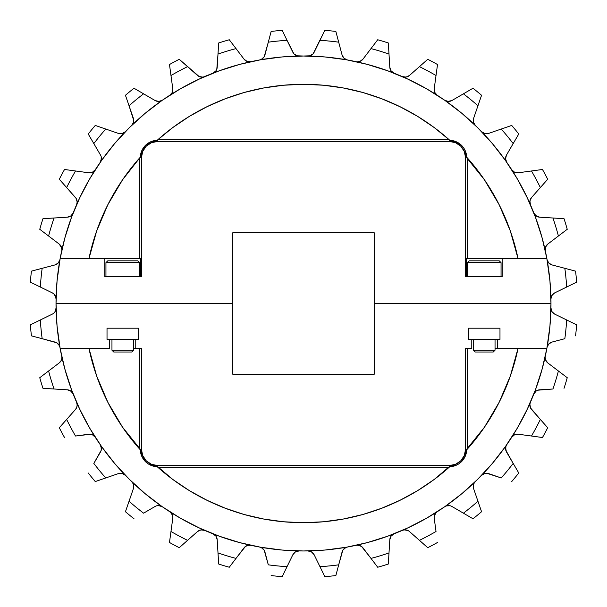 <?xml version="1.0" encoding="UTF-8"?>
<svg xmlns="http://www.w3.org/2000/svg" width="607" height="607" viewBox="0 0 607 607"><rect width="100%" height="100%" fill="white"/><g stroke="black" fill="none" stroke-linecap="round" stroke-linejoin="round"><path stroke-width="0.91" d="M139.534 262.626L137.736 260.828L107.743 260.828L105.944 262.626L139.534 262.626L105.944 262.626L105.944 276.549L105.944 262.626L107.743 260.828L137.736 260.828L139.534 262.626L139.534 276.549L139.534 262.626M111.961 339.434L111.961 350.209L133.517 350.209L133.517 339.434L133.517 350.209L111.961 350.209L113.752 352.007L131.719 352.007L133.517 350.209L131.719 352.007L113.752 352.007L111.961 350.209L111.961 339.434M58.257 262.983A6.738 6.738 0 0 0 59.941 259.614L58.257 262.983L55.025 264.925L31.435 271.139A273.985 273.985 0 0 0 30.35 282.164L40.32 287.028A263.696 263.696 0 0 1 42.164 268.309L31.435 271.139A273.985 273.985 0 0 0 30.35 282.164L52.278 292.862L53.833 293.909L55.745 296.884A6.738 6.738 0 0 0 55.214 295.647L56.056 298.917A6.738 6.738 0 0 1 56.056 299.008A247.481 247.481 0 0 0 56.019 303.5L232.769 303.5L56.019 303.5L57.05 326.05L60.131 348.418L64.934 369.337L71.535 389.762L79.889 409.543L89.919 428.519L101.559 446.555L114.715 463.52L129.291 479.28L145.179 493.711L162.259 506.716L180.4 518.196L199.468 528.052L219.317 536.224L239.803 542.643L260.767 547.264L282.05 550.048L303.5 550.981L324.95 550.048L346.233 547.264L367.197 542.643L387.683 536.224L407.532 528.052L426.6 518.196L444.741 506.716L461.821 493.711L477.709 479.28L492.285 463.52L505.441 446.555L517.081 428.519L527.111 409.543L535.465 389.762L542.066 369.337L546.869 348.418L549.95 326.05L550.981 303.5L374.231 303.5L550.981 303.5L549.95 280.95L546.869 258.582L542.066 237.663L535.465 217.238L527.111 197.457L517.081 178.481L505.441 160.445L492.285 143.48L477.709 127.72L461.821 113.289L444.741 100.284L426.6 88.804L407.532 78.948L387.683 70.776L367.197 64.357L346.233 59.736L324.95 56.952L303.5 56.019L282.05 56.952L260.767 59.736L239.803 64.357L219.317 70.776L199.468 78.948L180.4 88.804L162.259 100.284L145.179 113.289L129.291 127.72L114.715 143.48L101.559 160.445L89.919 178.481L79.889 197.457L71.535 217.238L64.934 237.663L60.131 258.582A247.481 247.481 0 0 1 550.981 303.5A247.481 247.481 0 0 1 60.131 348.418L109.715 348.418L109.715 339.434L135.763 339.434L107.022 339.434L107.022 328.205L138.457 328.205L138.457 339.434L135.763 339.434L135.763 348.418L133.517 348.418L135.513 348.418M471.487 348.418L465.577 348.418L465.577 449.241L465.577 348.418L471.237 348.418L471.237 339.434L497.285 339.434L468.543 339.434L468.543 328.205L499.978 328.205L499.978 339.434L497.285 339.434L497.285 348.418L495.039 348.418L497.034 348.418M501.056 262.626L499.258 260.828L469.264 260.828L467.466 262.626L501.056 262.626L467.466 262.626L467.466 276.549L467.466 262.626L469.264 260.828L499.258 260.828L501.056 262.626L501.056 276.549L501.056 262.626M473.483 339.434L473.483 350.209L495.039 350.209L495.039 339.434L495.039 350.209L473.483 350.209L475.281 352.007L493.248 352.007L495.039 350.209L493.248 352.007L475.281 352.007L473.483 350.209L473.483 339.434M55.745 296.884L56.056 298.917A6.738 6.738 0 0 1 56.056 299.008M54.842 295.055L53.955 294.023L54.842 295.055M61.755 248.369A6.738 6.738 0 0 0 61.527 247.39L61.838 249.416A6.738 6.738 0 0 1 61.694 250.812A6.738 6.738 0 0 0 61.838 249.416L60.594 245.516L61.755 248.384M77.127 201.296L77.013 200.598L77.127 201.296M248.946 61.823L250.85 61.686L247.087 61.421L244.052 59.175L229.287 39.758A273.985 273.985 0 0 0 218.679 42.976L218.004 54.046A263.696 263.696 0 0 1 236.002 48.59L229.287 39.758A273.985 273.985 0 0 0 218.679 42.976L217.192 67.324A6.738 6.738 0 0 1 212.966 73.174L203.353 77.028L204.68 76.603L202.844 77.112L199.119 76.52L179.262 59.304A273.985 273.985 0 0 0 169.482 64.532L170.977 75.518A263.696 263.696 0 0 1 187.563 66.656L179.262 59.304A273.985 273.985 0 0 0 169.482 64.532L172.775 88.705A6.738 6.738 0 0 1 172.836 89.608L172.009 92.841L169.74 95.276A247.481 247.481 0 0 0 162.319 100.238L158.738 101.437L155.081 100.527L134.01 88.235A273.985 273.985 0 0 0 125.437 95.269L129.048 105.755A263.696 263.696 0 0 1 143.586 93.827L134.01 88.235A273.985 273.985 0 0 0 125.437 95.269L133.381 118.335A6.738 6.738 0 0 1 133.752 120.527L133.214 123.16L131.689 125.376A247.481 247.481 0 0 0 125.376 131.689L122.098 133.563L118.335 133.381L95.269 125.437A273.985 273.985 0 0 0 88.235 134.01L93.827 143.586A263.696 263.696 0 0 1 105.755 129.048L95.269 125.437A273.985 273.985 0 0 0 88.235 134.01L100.527 155.081A6.738 6.738 0 0 1 101.445 158.473L101.21 156.72L101.134 160.491L100.238 162.319L101.445 158.473A6.738 6.738 0 0 1 100.246 162.304A6.738 6.738 0 0 0 100.762 161.432L100.238 162.319A247.481 247.481 0 0 0 95.276 169.74L92.431 172.213L88.705 172.775L64.532 169.482A273.985 273.985 0 0 0 59.304 179.262L66.656 187.563A263.696 263.696 0 0 1 75.518 170.977L64.532 169.482A273.985 273.985 0 0 0 59.304 179.262L75.473 197.533A6.738 6.738 0 0 1 77.165 201.994L76.603 204.68L77.165 201.994A6.738 6.738 0 0 1 76.619 204.65M53.955 294.023L52.278 292.862A6.738 6.738 0 0 1 56.056 298.917M73.166 212.974L70.875 215.917L67.324 217.192L42.976 218.679A273.985 273.985 0 0 0 39.758 229.287L48.59 236.002A263.696 263.696 0 0 1 54.046 218.004L42.976 218.679A273.985 273.985 0 0 0 39.758 229.287L59.175 244.052A6.738 6.738 0 0 1 61.838 249.416L61.603 247.656M282.164 30.35A273.985 273.985 0 0 0 271.139 31.435L268.309 42.164A263.696 263.696 0 0 1 287.028 40.32L282.164 30.35L287.028 40.32A263.696 263.696 0 0 0 268.309 42.164L264.182 56.785L261.412 59.342L259.606 59.941L261.579 59.258L259.606 59.941A6.738 6.738 0 0 0 264.925 55.025L271.139 31.435A273.985 273.985 0 0 1 282.164 30.35M344.017 58.257A6.738 6.738 0 0 0 347.386 59.941L344.017 58.257L342.075 55.025L335.861 31.435A273.985 273.985 0 0 0 324.836 30.35L319.972 40.32A263.696 263.696 0 0 1 338.691 42.164L335.861 31.435A273.985 273.985 0 0 0 324.836 30.35L313.075 53.856L309.858 55.821L303.629 56.019A247.481 247.481 0 0 0 303.371 56.019L297.142 55.821L293.925 53.856L287.028 40.32L292.862 52.278A6.738 6.738 0 0 0 294.023 53.955L295.078 54.858L294.023 53.955A6.738 6.738 0 0 1 292.862 52.278A6.738 6.738 0 0 0 294.023 53.955A6.738 6.738 0 0 1 292.862 52.278A6.738 6.738 0 0 0 295.397 55.07L294.046 53.977M545.177 248.946L545.314 250.85L545.579 247.087L547.825 244.052L567.242 229.287A273.985 273.985 0 0 0 564.024 218.679L552.954 218.004A263.696 263.696 0 0 1 558.41 236.002L567.242 229.287A273.985 273.985 0 0 0 564.024 218.679L539.676 217.192L536.125 215.917L533.811 212.936A247.481 247.481 0 0 0 530.397 204.68L529.919 200.94L531.527 197.533L547.696 179.262A273.985 273.985 0 0 0 542.468 169.482L531.482 170.977A263.696 263.696 0 0 1 540.344 187.563L547.696 179.262A273.985 273.985 0 0 0 542.468 169.482L518.295 172.775L514.569 172.213L511.724 169.74A247.481 247.481 0 0 0 506.762 162.319L505.563 158.738L506.473 155.081L518.765 134.01A273.985 273.985 0 0 0 511.731 125.437L501.245 129.048A263.696 263.696 0 0 1 513.173 143.586L518.765 134.01A273.985 273.985 0 0 0 511.731 125.437L488.665 133.381L484.902 133.563L481.624 131.689A247.481 247.481 0 0 0 475.311 125.376L473.437 122.098L473.619 118.335L481.563 95.269A273.985 273.985 0 0 0 472.99 88.235L463.414 93.827A263.696 263.696 0 0 1 477.952 105.755L481.563 95.269A273.985 273.985 0 0 0 472.99 88.235L451.919 100.527L448.262 101.437L444.681 100.238A247.481 247.481 0 0 0 437.26 95.276L434.787 92.431L434.225 88.705L437.518 64.532A273.985 273.985 0 0 0 427.738 59.304L419.437 66.656A263.696 263.696 0 0 1 436.023 75.518L437.518 64.532A273.985 273.985 0 0 0 427.738 59.304L409.467 75.473L406.06 77.081L402.32 76.603A247.481 247.481 0 0 0 394.064 73.189L391.083 70.875L389.808 67.324L388.321 42.976A273.985 273.985 0 0 0 377.713 39.758L370.998 48.59A263.696 263.696 0 0 1 388.996 54.046L388.321 42.976A273.985 273.985 0 0 0 377.713 39.758L362.948 59.175L359.913 61.421L357.394 61.838M564.836 268.309A263.696 263.696 0 0 1 566.68 287.028L576.65 282.164A273.985 273.985 0 0 0 575.565 271.139L551.975 264.925L548.743 262.983L547.059 259.606A6.738 6.738 0 0 0 551.975 264.925L575.565 271.139A273.985 273.985 0 0 1 576.65 282.164L566.68 287.028A263.696 263.696 0 0 0 564.836 268.309M139.792 157.759A219.188 219.188 0 0 0 88.963 258.582A219.188 219.188 0 0 1 140.293 157.198L139.792 157.759L139.792 258.582L139.792 157.759A219.188 219.188 0 0 1 140.293 157.198L141.621 151.075L145.407 145.407L151.075 141.621L157.198 140.293A219.188 219.188 0 0 1 449.802 140.293L449.241 139.792A219.188 219.188 0 0 0 434.422 127.705M104.776 258.582L60.131 258.582L57.05 280.95L56.019 303.5A247.481 247.481 0 0 1 60.131 258.582L104.776 258.582L104.776 276.549L141.423 276.549L141.423 157.759L141.423 276.549L104.776 276.549L104.776 258.582L140.695 258.582L140.695 276.549L140.695 258.582L106.111 258.582M139.769 157.782L133.859 164.709M122.402 180.029L107.773 204.84L96.619 231.1L88.963 258.582L96.68 230.926L107.94 204.506L122.561 179.786L140.293 157.198L140.293 157.759L141.423 157.759L140.293 157.759A17.466 17.466 0 0 1 157.759 140.293L157.759 141.423L157.759 140.293L157.198 140.293L172.691 127.622L189.285 116.423A219.188 219.188 0 0 0 172.805 127.546M434.195 127.546A219.188 219.188 0 0 0 417.737 116.438L434.308 127.622L449.802 140.293A219.188 219.188 0 0 0 417.176 116.096M417.699 116.415A219.188 219.188 0 0 0 381.94 98.827M381.712 98.744A219.188 219.188 0 0 0 363.009 92.545M362.637 92.446A219.188 219.188 0 0 0 343.456 87.985M343.198 87.939A219.188 219.188 0 0 0 323.592 85.238M323.394 85.223A219.188 219.188 0 0 0 303.644 84.312M303.356 84.312A219.188 219.188 0 0 0 283.606 85.223M283.408 85.238A219.188 219.188 0 0 0 263.802 87.939M263.544 87.985A219.188 219.188 0 0 0 244.363 92.446M243.991 92.545A219.188 219.188 0 0 0 225.288 98.744M225.06 98.827A219.188 219.188 0 0 0 189.301 116.415M172.578 127.705A219.188 219.188 0 0 0 157.759 139.792L157.198 140.293A219.188 219.188 0 0 1 189.824 116.096M449.241 139.792L157.759 139.792L449.241 139.792L443.262 134.655M434.02 127.417L427.988 123.1M417.495 116.294L399.747 106.582L381.469 98.653L362.554 92.416L343.137 87.932L323.402 85.223L303.5 84.312L283.598 85.223L263.863 87.932L244.446 92.416L225.531 98.653L207.253 106.582L189.505 116.294M179.012 123.1L172.98 127.417M163.738 134.655L157.812 139.739M473.506 165.15L467.208 157.759L467.208 258.582L467.208 157.759L466.707 157.198A219.188 219.188 0 0 1 518.037 258.582L510.381 231.1L499.227 204.84L484.598 180.029M501.89 258.582L466.305 258.582L466.305 276.549L466.305 258.582L502.224 258.582L502.224 276.549L465.577 276.549L502.224 276.549L502.224 258.582L546.869 258.582L502.224 258.582M554.722 292.862L566.68 287.028L554.722 292.862A6.738 6.738 0 0 0 553.045 294.023L552.142 295.078L553.045 294.023A6.738 6.738 0 0 1 554.722 292.862A6.738 6.738 0 0 0 553.045 294.023A6.738 6.738 0 0 1 554.722 292.862A6.738 6.738 0 0 0 551.93 295.397L554.722 292.862A6.738 6.738 0 0 0 550.944 299.008L551.467 296.299L553.045 294.023M481.647 131.711A6.738 6.738 0 0 0 488.665 133.381L501.245 129.048A263.696 263.696 0 0 1 513.173 143.586L506.473 155.081L505.555 158.374L505.722 156.978M133.441 122.531L131.689 125.376L133.441 122.531L133.654 119.412L129.048 105.755L133.752 120.527A6.738 6.738 0 0 1 131.704 125.361A6.738 6.738 0 0 0 132.561 124.352L132.918 123.767M189.763 116.134L207.253 106.582M225.531 98.653L244.446 92.416M283.598 85.223L303.5 84.312L323.402 85.223L343.137 87.932M362.554 92.416L381.469 98.653L399.747 106.582L417.237 116.134M107.773 204.84L122.25 180.256M399.785 106.597A219.188 219.188 0 0 0 362.94 92.53M362.705 92.461A219.188 219.188 0 0 0 207.215 106.597M499.227 204.84L510.381 231.1M172.691 127.622L189.285 116.423L206.828 106.786L225.174 98.789L244.181 92.492L263.673 87.962L283.507 85.23L303.5 84.312L323.493 85.23L343.327 87.962L362.819 92.492L381.826 98.789L400.172 106.786L417.715 116.423M466.707 157.198L466.707 157.759L465.577 157.759L464.332 151.507L460.796 146.204L455.493 142.668L449.241 141.423A16.336 16.336 0 0 1 465.577 157.759L466.707 157.759A17.466 17.466 0 0 0 449.241 140.293L449.241 141.423L157.759 141.423L151.507 142.668L146.204 146.204L142.668 151.507L141.423 157.759A16.336 16.336 0 0 1 157.759 141.423L449.241 141.423L449.241 140.293L449.802 140.293L455.925 141.621L461.593 145.407L463.763 148.055L465.379 151.075L466.707 157.759L484.439 179.786L499.06 204.506L510.32 230.926L518.037 258.582M59.934 259.644L59.941 259.621A6.738 6.738 0 0 1 55.025 264.925L42.164 268.309A263.696 263.696 0 0 0 40.32 287.028L52.278 292.862M54.85 295.063L55.51 296.254M56.641 285.95L57.119 280.176M88.705 172.775A6.738 6.738 0 0 0 90.739 172.737A6.738 6.738 0 0 1 88.705 172.775A6.738 6.738 0 0 0 90.739 172.737A6.738 6.738 0 0 1 88.705 172.775A6.738 6.738 0 0 0 95.261 169.77A6.738 6.738 0 0 1 88.705 172.775L75.518 170.977A263.696 263.696 0 0 0 66.656 187.563L76.194 198.512L77.165 201.994L76.603 204.68A247.481 247.481 0 0 0 73.189 212.936A6.738 6.738 0 0 1 67.324 217.192L54.046 218.004A263.696 263.696 0 0 0 48.59 236.002L59.175 244.052L61.664 247.876M63.409 243.475L65.738 234.826M69.365 223.323L72.309 215.189M78.318 200.834L82.249 192.616M87.712 182.32L92.34 174.429M125.353 131.711A6.738 6.738 0 0 1 118.335 133.381L105.755 129.048A263.696 263.696 0 0 0 93.827 143.586L100.527 155.081M100.921 161.341L105.352 155.225M113.509 144.906L119.018 138.533M160.84 101.012L162.319 100.238A6.738 6.738 0 0 1 155.081 100.527L143.586 93.827A263.696 263.696 0 0 0 129.048 105.755L133.381 118.335M140.589 117.204L145.794 112.773M146.545 112.158L148.047 110.929M250.812 61.694A6.738 6.738 0 0 1 244.052 59.175L236.002 48.59A263.696 263.696 0 0 0 218.004 54.046L216.805 69.19L215.917 70.875L212.936 73.189A247.481 247.481 0 0 0 204.68 76.603L203.079 77.074L204.68 76.603A6.738 6.738 0 0 1 197.533 75.473L187.563 66.656A263.696 263.696 0 0 0 170.977 75.518L172.775 88.705A6.738 6.738 0 0 1 169.77 95.261L162.38 100.193M175.567 91.649L183.405 87.112M193.914 81.604L201.926 77.825M216.304 71.884L224.802 68.864M235.994 65.404L244.826 63.075M260.198 59.835L266.2 58.849M280.715 57.066L288.628 56.466M394.034 73.174A6.738 6.738 0 0 1 389.808 67.324L388.996 54.046A263.696 263.696 0 0 0 370.998 48.59L362.948 59.175A6.738 6.738 0 0 1 356.188 61.694L347.386 59.941A6.738 6.738 0 0 1 342.075 55.025L338.691 42.164A263.696 263.696 0 0 0 319.972 40.32L314.138 52.278A6.738 6.738 0 0 1 307.992 56.056L309.631 55.882M318.372 56.466L326.285 57.066M340.8 58.849L346.802 59.835M362.174 63.075L371.006 65.404M382.198 68.864L390.696 71.884M434.931 92.734L434.263 90.739A6.738 6.738 0 0 1 434.225 88.705A6.738 6.738 0 0 0 434.263 90.739A6.738 6.738 0 0 1 434.225 88.705A6.738 6.738 0 0 0 434.263 90.739L434.642 92.097A6.738 6.738 0 0 0 437.23 95.261A6.738 6.738 0 0 1 434.225 88.705L436.023 75.518A263.696 263.696 0 0 0 419.437 66.656L409.467 75.473A6.738 6.738 0 0 1 402.342 76.611L404.338 77.127M405.074 77.825L413.086 81.604M423.595 87.112L431.433 91.649M475.296 125.361A6.738 6.738 0 0 1 473.619 118.335L477.952 105.755A263.696 263.696 0 0 0 463.414 93.827L451.919 100.527A6.738 6.738 0 0 1 444.681 100.238L447.928 101.415L446.16 101.012M461.206 112.773L466.434 117.227M487.982 138.533L493.491 144.906M501.648 155.225L506.079 161.341M530.381 204.65A6.738 6.738 0 0 1 531.527 197.533L540.344 187.563A263.696 263.696 0 0 0 531.482 170.977L518.295 172.775A6.738 6.738 0 0 1 511.739 169.77M514.66 174.429L519.288 182.32M524.752 192.616L528.682 200.834M545.306 250.812A6.738 6.738 0 0 1 547.825 244.052L558.41 236.002A263.696 263.696 0 0 0 552.954 218.004L539.676 217.192A6.738 6.738 0 0 1 533.826 212.958L534.38 214.051M534.691 215.189L537.635 223.323M541.262 234.826L543.591 243.475M549.881 280.176L550.359 285.95M139.792 258.582L140.695 258.582M465.577 157.759L465.577 276.549L465.577 157.759M466.305 258.582L467.208 258.582M551.065 297.642L551.179 297.142M548.865 263.112L548.523 262.732M545.192 248.764L545.298 248.066L545.192 248.764A6.738 6.738 0 0 1 545.473 247.398L545.64 246.912M537.681 216.76A6.738 6.738 0 0 0 539.676 217.192A6.738 6.738 0 0 1 537.81 216.813A6.738 6.738 0 0 0 539.676 217.192A6.738 6.738 0 0 1 537.681 216.76A6.738 6.738 0 0 0 537.802 216.805A6.738 6.738 0 0 1 537.681 216.76L534.873 214.734A6.738 6.738 0 0 0 535.336 215.25L534.873 214.734M531.527 197.533A6.738 6.738 0 0 0 530.427 199.248L529.987 200.583L530.427 199.248A6.738 6.738 0 0 1 531.527 197.533A6.738 6.738 0 0 0 530.427 199.248A6.738 6.738 0 0 1 531.527 197.533L530.427 199.248M516.261 172.737L514.273 172.069A6.738 6.738 0 0 1 513.112 171.303L511.724 169.74A247.481 247.481 0 0 1 527.225 197.685M506.754 162.304A6.738 6.738 0 0 1 506.473 155.081M505.851 160.438L505.677 159.755L505.851 160.438A6.738 6.738 0 0 1 505.585 159.072L505.904 160.612M486.662 133.745L484.583 133.479A6.738 6.738 0 0 1 483.923 133.252L481.624 131.689M473.521 122.424L473.255 120.338A6.738 6.738 0 0 1 473.619 118.335A6.738 6.738 0 0 0 473.255 120.338L473.521 122.417A6.738 6.738 0 0 0 474.052 123.707L473.559 122.546M447.928 101.415L451.919 100.527M407.752 76.573L405.726 77.127M391.287 71.14L390.24 69.319A6.738 6.738 0 0 1 389.808 67.324L390.195 69.19A6.738 6.738 0 0 1 389.808 67.324M361.484 60.594L359.602 61.527M344.268 58.477L342.887 56.899A6.738 6.738 0 0 1 342.075 55.025A6.738 6.738 0 0 0 342.887 56.899L343.782 58.029M311.755 54.971L311.315 55.237M299.039 56.056L296.952 55.768L299.039 56.056A6.738 6.738 0 0 1 292.862 52.278M264.113 56.899L262.732 58.477A6.738 6.738 0 0 1 261.579 59.258L259.606 59.941M248.764 61.808L248.066 61.702L248.764 61.808A6.738 6.738 0 0 1 247.398 61.527L246.912 61.36M216.76 69.319A6.738 6.738 0 0 0 217.192 67.324A6.738 6.738 0 0 1 216.76 69.319L215.713 71.14A6.738 6.738 0 0 1 215.257 71.649L212.936 73.189M197.533 75.473A6.738 6.738 0 0 0 199.248 76.573L200.583 77.013L199.248 76.573A6.738 6.738 0 0 1 197.533 75.473A6.738 6.738 0 0 0 199.248 76.573A6.738 6.738 0 0 1 197.533 75.473L199.248 76.573M172.54 91.589L172.069 92.727A6.738 6.738 0 0 1 171.72 93.326L171.303 93.888A6.738 6.738 0 0 0 171.72 93.326L169.74 95.276A247.481 247.481 0 0 1 199.513 78.925M159.072 101.415L156.978 101.278L159.755 101.323A6.738 6.738 0 0 0 160.438 101.149L159.755 101.323L160.438 101.149M122.424 133.479L120.338 133.745A6.738 6.738 0 0 1 118.335 133.381A6.738 6.738 0 0 0 120.338 133.745L122.417 133.479A6.738 6.738 0 0 0 123.707 132.948L122.546 133.441M94.404 170.833L95.276 169.74M92.734 172.069L92.264 172.289M72.127 214.734L71.656 215.257A6.738 6.738 0 0 0 72.127 214.734L71.656 215.257A6.738 6.738 0 0 1 71.14 215.713L69.319 216.76A6.738 6.738 0 0 1 67.324 217.192L69.19 216.805M55.025 264.925A6.738 6.738 0 0 0 56.899 264.113L58.006 263.241L56.899 264.113A6.738 6.738 0 0 1 55.025 264.925A6.738 6.738 0 0 0 56.899 264.113A6.738 6.738 0 0 1 55.025 264.925L56.785 264.182M58.477 262.732L58.135 263.112M72.385 214.4L73.189 212.936A247.481 247.481 0 0 0 64.896 237.815M392.828 72.544L394.064 73.189A247.481 247.481 0 0 0 367.045 64.312M154.573 141.735A16.336 16.336 0 0 0 141.735 154.588M548.106 262.178L548.432 262.626M535.753 215.629L535.344 215.25A6.738 6.738 0 0 0 535.86 215.713M529.873 202.662L529.865 201.395M529.979 203.353L530.397 204.68M516.39 172.76L518.295 172.775M513.674 171.72L514.152 172.009M506.762 162.319L506.071 161.06M483.923 133.244L483.293 132.948A6.738 6.738 0 0 0 483.923 133.244L484.447 133.441M474.408 124.306L475.311 125.376M446.744 101.202L446.562 101.149A6.738 6.738 0 0 0 447.238 101.316L448.55 101.445M434.225 88.705A6.738 6.738 0 0 0 434.635 92.089M434.787 92.439L435.28 93.326M407.881 76.52L409.467 75.473M392.266 72.127L391.371 71.239M390.976 70.731L390.24 69.319A6.738 6.738 0 0 1 390.195 69.198M358.426 61.785L358.236 61.808A6.738 6.738 0 0 0 358.927 61.702L359.913 61.421M361.59 60.518L362.948 59.175M344.822 58.894L344.366 58.56M342.075 55.025L342.818 56.785M262.178 58.894L262.634 58.56M215.25 71.656L214.734 72.127A6.738 6.738 0 0 0 215.25 71.664L215.629 71.239M202.662 77.127L201.403 77.135M171.03 94.206L171.371 93.804M171.72 93.326L172.009 92.841M155.081 100.527L156.978 101.278M159.762 101.323L160.612 101.096M133.214 123.16L133.616 121.87A6.738 6.738 0 0 0 133.752 120.543L133.745 120.71M132.212 124.814L131.689 125.376M123.707 132.948L123.077 133.252M124.306 132.592L125.376 131.689M101.369 159.459L101.369 159.474A6.738 6.738 0 0 0 101.445 158.473L100.762 161.432M92.431 172.213L93.744 171.424M77.165 201.994L77.051 200.78M76.194 198.512L75.473 197.533M70.731 216.024L69.319 216.76A6.738 6.738 0 0 1 67.324 217.192M61.14 246.419L59.175 244.052M58.894 262.178L58.568 262.626M189.285 116.423L206.828 106.786M263.673 87.962L283.507 85.23M323.493 85.23L343.327 87.962M362.819 92.492L381.826 98.789L400.172 106.786M452.647 140.627L458.945 143.237M484.439 179.786L499.06 204.506M444.62 100.193L437.23 95.261M131.704 125.361L129.352 127.66M89.297 257.034L96.619 231.1M96.68 230.926L107.94 204.506L122.561 179.786M133.138 165.59L140.293 157.198M143.237 148.055L145.407 145.407M403.503 76.99L403.921 77.074M404.528 77.142L405.036 77.165L404.528 77.142M434.263 90.739L434.642 92.097L434.263 90.739M437.26 95.276L436.092 94.328M545.298 248.066L545.435 247.519M547.537 261.154L547.059 259.606M550.101 264.113L548.865 263.119M551.459 296.322L551.285 296.785M76.603 204.68L77.021 203.368L76.603 204.68M101.278 156.978L101.369 159.489L100.238 162.319M248.073 61.702L247.527 61.565M296.322 55.541L296.785 55.715M347.394 59.941L345.998 59.532M72.005 214.878L71.247 215.629M59.941 259.606L59.554 260.949M505.798 160.256L505.677 159.755M405.597 77.135L405.044 77.165M56.019 303.5L232.769 303.5L232.769 232.769L374.231 232.769L374.231 374.231L232.769 374.231L232.769 232.769L374.231 232.769L374.231 374.231L232.769 374.231L232.769 303.5L56.019 303.5A247.481 247.481 0 0 0 60.131 348.418L109.715 348.418L109.715 339.434L107.022 339.434L107.022 328.205L138.457 328.205L138.457 339.434L135.763 339.434L135.763 348.418L141.423 348.418L141.423 449.241L141.423 348.418L135.763 348.418M171.303 513.112L169.74 511.724L172.069 514.266A6.738 6.738 0 0 0 171.303 513.112L172.737 516.261L172.213 514.554M100.246 444.696A6.738 6.738 0 0 1 101.445 448.527L100.238 444.681L101.445 448.527A6.738 6.738 0 0 1 100.527 451.919L93.827 463.414A263.696 263.696 0 0 0 105.755 477.952L95.269 481.563A273.985 273.985 0 0 1 88.235 472.99A273.985 273.985 0 0 0 95.269 481.563L118.335 473.619L122.098 473.437L125.376 475.311A247.481 247.481 0 0 0 131.689 481.624L133.214 483.84L131.689 481.624L133.214 483.84L133.752 486.473A6.738 6.738 0 0 1 133.381 488.665L125.437 511.731A273.985 273.985 0 0 0 134.01 518.765A273.985 273.985 0 0 1 125.437 511.731L129.048 501.245A263.696 263.696 0 0 0 143.586 513.173L155.081 506.473A6.738 6.738 0 0 1 162.319 506.762L160.438 505.851L162.319 506.762A247.481 247.481 0 0 0 169.74 511.724L172.009 514.159L172.836 517.392A6.738 6.738 0 0 1 172.775 518.295A6.738 6.738 0 0 0 172.836 517.392A6.738 6.738 0 0 1 172.775 518.295L169.482 542.468A273.985 273.985 0 0 0 179.262 547.696A273.985 273.985 0 0 1 169.482 542.468L170.977 531.482A263.696 263.696 0 0 0 187.563 540.344L197.533 531.527A6.738 6.738 0 0 1 204.658 530.389L202.662 529.873L204.68 530.397A247.481 247.481 0 0 0 239.955 542.688M77.127 404.315L77.165 405.006L77.127 404.315M61.694 356.188A6.738 6.738 0 0 1 61.838 357.584L61.755 358.616L61.838 357.584A6.738 6.738 0 0 0 61.694 356.188A6.738 6.738 0 0 1 59.175 362.948L48.59 370.998A263.696 263.696 0 0 0 54.046 388.996L42.976 388.321A273.985 273.985 0 0 1 39.758 377.713A273.985 273.985 0 0 0 42.976 388.321L67.324 389.808A6.738 6.738 0 0 1 73.174 394.042A247.481 247.481 0 0 0 76.603 402.32L77.165 405.006A6.738 6.738 0 0 1 75.473 409.467A6.738 6.738 0 0 0 76.573 407.752L76.581 407.737A6.738 6.738 0 0 0 77.013 406.417M54.941 311.801L56.056 308.083A6.738 6.738 0 0 0 56.056 307.992A6.738 6.738 0 0 1 52.278 314.138A6.738 6.738 0 0 0 53.955 312.977L54.842 311.945L53.955 312.977A6.738 6.738 0 0 1 52.278 314.138L30.35 324.836A273.985 273.985 0 0 0 31.435 335.861A273.985 273.985 0 0 1 30.35 324.836L40.32 319.972A263.696 263.696 0 0 0 42.164 338.691L55.025 342.075A6.738 6.738 0 0 1 59.941 347.386L59.258 345.421L59.941 347.394L59.342 345.588L56.785 342.818L42.164 338.691A263.696 263.696 0 0 1 40.32 319.972L52.278 314.138M76.619 402.35A6.738 6.738 0 0 1 77.165 405.006L76.725 407.396L75.473 409.467L59.304 427.738A273.985 273.985 0 0 0 64.532 437.518A273.985 273.985 0 0 1 59.304 427.738L66.656 419.437A263.696 263.696 0 0 0 75.518 436.023L88.705 434.225A6.738 6.738 0 0 1 95.261 437.23M131.704 481.639A6.738 6.738 0 0 1 133.752 486.473L133.654 487.588M162.38 506.807L169.77 511.739A6.738 6.738 0 0 1 172.775 518.295L170.977 531.482A263.696 263.696 0 0 0 187.563 540.344L197.533 531.527L200.94 529.919L204.68 530.397L202.844 529.888M550.981 303.5L374.231 303.5L550.981 303.5A247.481 247.481 0 0 1 550.944 307.961L551.232 310.033L550.944 307.961A6.738 6.738 0 0 0 554.722 314.138L551.93 311.603L550.944 307.961L551.065 309.365M212.966 533.826A6.738 6.738 0 0 1 217.192 539.676L218.004 552.954A263.696 263.696 0 0 0 236.002 558.41L229.287 567.242A273.985 273.985 0 0 1 218.679 564.024A273.985 273.985 0 0 0 229.287 567.242L244.052 547.825A6.738 6.738 0 0 1 250.812 545.306L259.614 547.059A6.738 6.738 0 0 1 264.925 551.975A6.738 6.738 0 0 0 264.113 550.101L263.218 548.971M262.983 548.743A6.738 6.738 0 0 0 259.614 547.059L261.579 547.742L259.606 547.059L261.412 547.658L264.182 550.215L268.309 564.836A263.696 263.696 0 0 0 287.028 566.68L282.164 576.65A273.985 273.985 0 0 1 271.139 575.565A273.985 273.985 0 0 0 282.164 576.65L292.862 554.722A6.738 6.738 0 0 1 299.008 550.944L303.371 550.981M335.861 575.565A273.985 273.985 0 0 1 324.836 576.65A273.985 273.985 0 0 0 335.861 575.565L342.075 551.975A6.738 6.738 0 0 1 347.386 547.059L345.421 547.742L347.394 547.059L345.588 547.658L342.818 550.215L338.691 564.836A263.696 263.696 0 0 1 319.972 566.68L324.836 576.65L319.972 566.68A263.696 263.696 0 0 0 338.691 564.836L335.861 575.565M356.188 545.306A6.738 6.738 0 0 1 362.948 547.825L370.998 558.41A263.696 263.696 0 0 0 388.996 552.954L388.321 564.024A273.985 273.985 0 0 1 377.713 567.242A273.985 273.985 0 0 0 388.321 564.024L389.808 539.676A6.738 6.738 0 0 1 394.034 533.826L402.342 530.389A6.738 6.738 0 0 1 409.467 531.527A6.738 6.738 0 0 0 407.752 530.427L406.417 529.987L407.752 530.427A6.738 6.738 0 0 1 409.467 531.527L427.738 547.696A273.985 273.985 0 0 0 437.518 542.468A273.985 273.985 0 0 1 427.738 547.696L419.437 540.344A263.696 263.696 0 0 0 436.023 531.482L434.225 518.295A6.738 6.738 0 0 1 437.23 511.739L444.62 506.807M474.287 482.876L473.437 484.902L473.619 488.665L481.563 511.731A273.985 273.985 0 0 1 472.99 518.765A273.985 273.985 0 0 0 481.563 511.731L477.952 501.245A263.696 263.696 0 0 1 463.414 513.173L472.99 518.765L463.414 513.173A263.696 263.696 0 0 0 477.952 501.245L473.619 488.665A6.738 6.738 0 0 1 475.296 481.639L477.648 479.34M481.647 475.289A6.738 6.738 0 0 1 488.665 473.619L501.245 477.952A263.696 263.696 0 0 0 513.173 463.414L518.765 472.99A273.985 273.985 0 0 1 511.731 481.563A273.985 273.985 0 0 0 518.765 472.99L506.473 451.919A6.738 6.738 0 0 1 506.754 444.696M474.143 483.126L475.311 481.624A247.481 247.481 0 0 0 481.624 475.311L483.293 474.052L481.624 475.311L484.902 473.437L486.799 473.263L501.245 477.952A263.696 263.696 0 0 0 513.173 463.414L505.76 450.159L505.904 446.388L506.762 444.681A247.481 247.481 0 0 0 511.724 437.26L514.569 434.787L518.295 434.225A6.738 6.738 0 0 0 511.739 437.23A6.738 6.738 0 0 1 518.295 434.225L531.482 436.023A263.696 263.696 0 0 0 540.344 419.437L547.696 427.738A273.985 273.985 0 0 1 542.468 437.518A273.985 273.985 0 0 0 547.696 427.738L531.527 409.467A6.738 6.738 0 0 1 530.381 402.35M533.834 394.026L533.811 394.064A6.738 6.738 0 0 1 539.676 389.808L552.954 388.996A263.696 263.696 0 0 0 558.41 370.998L567.242 377.713A273.985 273.985 0 0 1 564.024 388.321A273.985 273.985 0 0 0 567.242 377.713L547.825 362.948A6.738 6.738 0 0 1 545.306 356.188M547.066 347.356L547.059 347.394A6.738 6.738 0 0 1 551.975 342.075L564.836 338.691A263.696 263.696 0 0 0 566.68 319.972L576.65 324.836A273.985 273.985 0 0 1 575.565 335.861A273.985 273.985 0 0 0 576.65 324.836L554.722 314.138A6.738 6.738 0 0 1 553.045 312.977L552.029 311.755M518.295 434.225A6.738 6.738 0 0 0 516.261 434.263L514.903 434.642L516.261 434.263A6.738 6.738 0 0 1 518.295 434.225A6.738 6.738 0 0 0 516.261 434.263A6.738 6.738 0 0 1 518.295 434.225L531.482 436.023A263.696 263.696 0 0 0 540.344 419.437L530.48 407.881L529.888 404.156L530.397 402.32A247.481 247.481 0 0 0 542.104 369.185M407.487 528.075A247.481 247.481 0 0 0 437.26 511.724L435.697 513.112L437.26 511.724A247.481 247.481 0 0 0 444.681 506.762A6.738 6.738 0 0 1 451.919 506.473L463.414 513.173L451.919 506.473A6.738 6.738 0 0 0 450.159 505.76L450.022 505.722A6.738 6.738 0 0 1 451.919 506.473M79.775 409.315A247.481 247.481 0 0 0 95.276 437.26L93.888 435.697A6.738 6.738 0 0 0 92.734 434.931L90.739 434.263A6.738 6.738 0 0 0 88.705 434.225L92.431 434.787L95.276 437.26A247.481 247.481 0 0 0 100.238 444.681L101.134 446.509L101.21 450.288L93.827 463.414A263.696 263.696 0 0 0 105.755 477.952L118.335 473.619A6.738 6.738 0 0 1 125.353 475.289M551.71 311.209L551.285 310.215M546.406 361.484L545.192 358.236A6.738 6.738 0 0 0 545.473 359.602M545.162 357.766L545.215 358.426M548.743 344.017A6.738 6.738 0 0 0 547.059 347.386L548.743 344.017L551.975 342.075A6.738 6.738 0 0 0 550.101 342.887L548.994 343.759L550.101 342.887A6.738 6.738 0 0 1 551.975 342.075L564.836 338.691A263.696 263.696 0 0 0 566.68 319.972L554.722 314.138A6.738 6.738 0 0 1 553.045 312.977L551.771 311.33A6.738 6.738 0 0 1 551.467 310.701L551.702 311.194M548.106 344.822L548.432 344.374M530.427 407.752L529.972 406.349M529.835 405.036L529.865 405.605M530.397 402.32L529.888 404.156M534.995 392.122L535.753 391.371M534.615 392.6L533.811 394.064L536.125 391.083L537.81 390.195A6.738 6.738 0 0 0 537.681 390.24L536.421 390.878L537.681 390.24A6.738 6.738 0 0 1 537.802 390.195L552.954 388.996A263.696 263.696 0 0 0 558.41 370.998L547.825 362.948L545.579 359.913L545.169 357.819M506.473 451.919L505.585 447.928A6.738 6.738 0 0 1 505.851 446.562L505.677 447.245L505.851 446.562M506.762 444.681L505.798 446.744M513.112 435.697L514.561 434.787M531.482 436.023L542.468 437.518L531.482 436.023M473.255 486.662A6.738 6.738 0 0 0 473.619 488.665A6.738 6.738 0 0 1 473.255 486.662L473.369 485.228M473.566 484.447L473.756 483.908M474.264 482.929L475.311 481.624M485.076 473.399L484.583 473.521A6.738 6.738 0 0 0 483.293 474.052L484.454 473.559M434.225 518.295A6.738 6.738 0 0 1 434.263 516.261L434.635 514.903L434.263 516.261A6.738 6.738 0 0 0 434.225 518.295L436.023 531.482A263.696 263.696 0 0 1 419.437 540.344L409.467 531.527M434.991 514.152L435.576 513.256M446.16 505.988L444.681 506.762L446.562 505.851L444.681 506.762L446.388 505.904L450.159 505.76A6.738 6.738 0 0 0 450.022 505.722M447.928 505.585L447.245 505.677A6.738 6.738 0 0 0 446.562 505.851L446.388 505.904M357.546 545.162L356.15 545.314L358.236 545.192L356.15 545.314L358.054 545.177L361.59 546.482L370.998 558.41A263.696 263.696 0 0 0 388.996 552.954L389.808 539.676A6.738 6.738 0 0 1 390.24 537.681A6.738 6.738 0 0 0 390.195 537.802A6.738 6.738 0 0 1 390.24 537.681L390.878 536.429L390.24 537.681A6.738 6.738 0 0 0 389.808 539.676L391.083 536.125L394.064 533.811A247.481 247.481 0 0 0 402.32 530.397L404.156 529.888L407.881 530.48M391.371 535.753L394.064 533.811M403.647 529.979L402.32 530.397L403.647 529.979M404.338 529.873L405.597 529.865M342.887 550.101L343.828 548.925M344.366 548.44L347.394 547.059M360.088 545.64L359.473 545.435M370.998 558.41L377.713 567.242L370.998 558.41M296.277 551.482L295.245 552.029M303.629 550.981L307.961 550.944A6.738 6.738 0 0 1 314.138 554.722A6.738 6.738 0 0 0 312.977 553.045L312.954 553.023M311.33 551.771L314.138 554.722L319.972 566.68L314.138 554.722A6.738 6.738 0 0 0 312.977 553.045L311.315 551.763M214.172 534.463L212.936 533.811L215.917 536.125L217.192 539.676L218.004 552.954A263.696 263.696 0 0 0 236.002 558.41L245.41 546.482A6.738 6.738 0 0 1 245.516 546.406L246.768 545.708M244.052 547.817A6.738 6.738 0 0 1 245.403 546.49L244.052 547.825A6.738 6.738 0 0 1 245.403 546.49L248.066 545.298L250.85 545.314L248.574 545.215M262.178 548.106L262.634 548.44M263.112 548.865L264.113 550.101A6.738 6.738 0 0 1 264.925 551.975L268.309 564.836A263.696 263.696 0 0 0 287.028 566.68L292.862 554.722L295.397 551.93L299.039 550.944L297.369 551.118M179.262 547.696L187.563 540.344L179.262 547.696M199.119 530.48L197.533 531.527A6.738 6.738 0 0 1 199.248 530.427L200.659 529.972M201.403 529.865L203.497 530.01M214.878 534.995L215.629 535.761M216.76 537.681L216.122 536.421L216.76 537.681M218.004 552.954L218.679 564.024L218.004 552.954M155.081 506.473L143.586 513.173A263.696 263.696 0 0 1 129.048 501.245L133.381 488.665M158.556 505.555L162.319 506.762L160.438 505.851A6.738 6.738 0 0 0 159.762 505.684L158.45 505.555M120.338 473.255L121.795 473.369M122.553 473.559L125.376 475.311M90.61 434.24L75.518 436.023A263.696 263.696 0 0 1 66.656 419.437L75.473 409.467A6.738 6.738 0 0 0 76.573 407.752L77.013 406.402A6.738 6.738 0 0 0 77.165 405.006L77.021 403.632M101.278 450.022L101.445 448.527L101.278 450.022M61.603 359.344L61.664 359.124A6.738 6.738 0 0 0 61.755 358.631L61.14 360.581L59.175 362.948L48.59 370.998A263.696 263.696 0 0 0 54.046 388.996L67.324 389.808A6.738 6.738 0 0 1 69.319 390.24L70.571 390.878L69.319 390.24A6.738 6.738 0 0 0 67.324 389.808L70.875 391.083L73.189 394.064L72.537 392.82M71.247 391.371L72.127 392.266A6.738 6.738 0 0 0 71.664 391.75L72.127 392.266M77.028 406.333L76.573 407.752A6.738 6.738 0 0 1 75.473 409.467M31.435 335.861L42.164 338.691L31.435 335.861M58.135 343.888L56.899 342.887L58.135 343.881M58.894 344.822L58.568 344.374M48.59 370.998L39.758 377.713L48.59 370.998M55.745 310.109L55.26 311.27M484.598 426.971L499.227 402.16L510.381 375.9L518.037 348.418L510.32 376.074L499.06 402.494L484.439 427.214L466.707 449.241L465.379 455.925L461.593 461.593L458.945 463.763L455.925 465.379L449.241 466.707L434.308 479.378L417.715 490.577L400.172 500.214L381.826 508.211L362.819 514.508L343.327 519.038L323.493 521.77L303.5 522.688L283.507 521.77L263.673 519.038L244.181 514.508L225.174 508.211L206.828 500.214L189.285 490.577L172.691 479.378L157.759 466.707L151.075 465.379L148.055 463.763L145.407 461.593L141.621 455.925L140.293 449.241L122.561 427.214L107.94 402.494L96.68 376.074L88.963 348.418L96.619 375.9L107.773 402.16L122.402 426.971M133.494 441.85L139.792 449.241L139.792 348.418L139.792 449.241L140.293 449.802A219.188 219.188 0 0 1 88.963 348.418M434.422 479.295A219.188 219.188 0 0 0 449.241 467.208L157.759 467.208L163.738 472.345M172.98 479.583L179.012 483.9M189.505 490.706L207.253 500.418L225.531 508.347L244.446 514.584L263.863 519.068L283.598 521.777L303.5 522.688L323.402 521.777L343.137 519.068L362.554 514.584L381.469 508.347L399.747 500.418L417.495 490.706M427.988 483.9L434.02 479.583M443.262 472.345L449.188 467.261M467.208 348.418L467.208 449.241A219.188 219.188 0 0 0 518.037 348.418A219.188 219.188 0 0 1 466.707 449.802L467.208 449.241L467.208 348.418M467.231 449.218L473.141 442.291M157.759 467.208L449.241 467.208L449.802 466.707A219.188 219.188 0 0 1 157.198 466.707L157.759 467.208A219.188 219.188 0 0 0 172.578 479.295M172.805 479.454A219.188 219.188 0 0 0 189.263 490.562M189.301 490.585A219.188 219.188 0 0 0 225.06 508.173M225.288 508.256A219.188 219.188 0 0 0 243.991 514.455M244.363 514.554A219.188 219.188 0 0 0 263.544 519.015M263.802 519.061A219.188 219.188 0 0 0 283.408 521.762M283.606 521.777A219.188 219.188 0 0 0 303.356 522.688M303.644 522.688A219.188 219.188 0 0 0 323.394 521.777M323.592 521.762A219.188 219.188 0 0 0 343.198 519.061M343.456 519.015A219.188 219.188 0 0 0 362.637 514.554M363.009 514.455A219.188 219.188 0 0 0 381.712 508.256M381.94 508.173A219.188 219.188 0 0 0 417.699 490.585M434.308 479.378L417.715 490.577A219.188 219.188 0 0 0 434.195 479.454M57.119 326.824L56.641 321.05M72.309 391.811L69.365 383.677M65.738 372.174L63.409 363.525M92.34 432.571L87.712 424.68M82.249 414.384L78.318 406.166M118.995 468.445L113.509 462.094M105.352 451.775L100.921 445.659M145.794 494.227L140.581 489.796M133.206 483.817L133.601 485.076M201.926 529.175L193.914 525.396M183.405 519.888L175.567 515.351M247.087 545.579L249.181 545.169M244.826 543.925L235.994 541.596M224.802 538.136L216.304 535.116M288.628 550.534L280.715 549.934M266.2 548.151L260.198 547.165M307.961 550.944L311.603 551.93A6.738 6.738 0 0 1 314.138 554.722M346.802 547.165L340.8 548.151M326.285 549.934L318.372 550.534M390.696 535.116L382.198 538.136M371.006 541.596L362.174 543.925M434.24 516.39L435.818 512.968L437.26 511.724L436.274 512.49M431.433 515.351L423.595 519.888M413.086 525.396L405.074 529.175M466.411 489.803L461.206 494.227M460.455 494.842L459.378 495.722M506.079 445.659L501.648 451.775M493.491 462.094L487.982 468.467M528.682 406.166L524.752 414.384M519.288 424.68L514.66 432.571M543.591 363.525L541.262 372.174M537.635 383.677L534.691 391.811M550.359 321.05L549.881 326.824M140.293 449.802L140.293 449.241L141.423 449.241L140.293 449.241A17.466 17.466 0 0 0 157.759 466.707L157.198 466.707A219.188 219.188 0 0 0 189.824 490.904M417.176 490.904A219.188 219.188 0 0 0 449.802 466.707L449.241 466.707L449.241 465.577L157.759 465.577L157.759 466.707L157.759 465.577A16.336 16.336 0 0 1 141.423 449.241L142.668 455.493L146.204 460.796L151.507 464.332L157.759 465.577L449.241 465.577L449.241 466.707A17.466 17.466 0 0 0 466.707 449.241L466.707 449.802A219.188 219.188 0 0 0 467.208 449.241M465.577 449.241L466.707 449.241L465.577 449.241A16.336 16.336 0 0 1 449.241 465.577L455.493 464.332L460.796 460.796L464.332 455.493L465.577 449.241M497.285 348.418L546.869 348.418L497.285 348.418L497.285 339.434L499.978 339.434L499.978 328.205L468.543 328.205L468.543 339.434L471.237 339.434L471.237 348.418M216.024 536.269L215.713 535.86M259.606 547.059L261.002 547.468M295.67 551.771L296.785 551.285M310.678 551.459L310.033 551.232M358.426 545.215L358.927 545.298L358.426 545.215M390.24 537.681L390.893 536.398M434.263 516.261L434.665 514.842M482.694 474.408L481.624 475.311M505.555 448.444L505.677 447.245M512.596 436.167L511.724 437.26M514.736 434.711L514.273 434.931M536.269 390.976L535.86 391.287A6.738 6.738 0 0 0 534.873 392.266L535.344 391.743L534.873 392.266M545.579 359.913L545.192 358.236M547.446 346.051L547.059 347.394M548.865 343.888L548.523 344.268M55.92 309.456L55.798 309.942M59.463 345.846L59.941 347.394M61.519 359.625L61.755 358.616L61.519 359.625A6.738 6.738 0 0 0 61.656 359.124L61.132 360.588M69.319 390.24L71.656 391.75A6.738 6.738 0 0 0 71.14 391.287M92.848 434.991L93.326 435.28M100.238 444.681L101.445 448.527M133.214 483.84L133.745 486.662M169.74 511.724L170.908 512.672M101.369 447.511L101.134 446.517M56.899 342.887L58.477 344.268M486.662 473.255L485.259 473.361L486.662 473.255M474.052 483.293L474.408 482.694M435.583 513.256L436.167 512.596M361.484 546.406L360.255 545.716L361.484 546.406A6.738 6.738 0 0 1 362.948 547.825A6.738 6.738 0 0 0 361.484 546.406M390.187 537.81A6.738 6.738 0 0 0 389.808 539.676A6.738 6.738 0 0 1 390.195 537.81M537.81 390.187A6.738 6.738 0 0 1 539.669 389.808L537.81 390.195A6.738 6.738 0 0 1 539.669 389.808M264.182 550.215A6.738 6.738 0 0 0 264.113 550.101A6.738 6.738 0 0 1 264.925 551.968A6.738 6.738 0 0 0 264.182 550.215L264.925 551.975M417.237 490.866L399.747 500.418M381.469 508.347L362.554 514.584M323.402 521.777L303.5 522.688L283.598 521.777L263.863 519.068M225.531 508.347L207.253 500.418L189.763 490.866M499.227 402.16L484.75 426.744M207.215 500.403A219.188 219.188 0 0 0 244.06 514.47M244.295 514.539A219.188 219.188 0 0 0 399.785 500.403M107.773 402.16L96.619 375.9M141.735 452.412A16.336 16.336 0 0 0 157.759 465.577M517.703 349.966L510.381 375.9M510.32 376.074L499.06 402.494L484.439 427.214M473.862 441.41L466.707 449.802M463.763 458.945L461.593 461.593M417.715 490.577L400.172 500.214M343.327 519.038L323.493 521.77M283.507 521.77L263.673 519.038M244.181 514.508L225.174 508.211L206.828 500.214M154.353 466.373L148.055 463.763M122.561 427.214L107.94 402.494M551.975 342.075L550.215 342.818M546.482 361.59L547.825 362.948M530.48 407.881L531.527 409.467M217.192 539.676L216.805 537.81M172.775 518.295A6.738 6.738 0 0 0 172.836 517.392A6.738 6.738 0 0 1 172.775 518.295M160.84 505.988L160.256 505.798M100.527 451.919L101.21 450.288M77.051 406.22L77.165 405.006M551.467 310.701L551.232 310.048A6.738 6.738 0 0 0 551.459 310.685M55.51 310.746L54.85 311.937M88.705 434.225A6.738 6.738 0 0 1 90.739 434.263M123.077 473.756L123.707 474.052A6.738 6.738 0 0 0 122.424 473.521L121.741 473.361M158.374 505.555L159.072 505.585M201.964 529.835L202.662 529.873M200.583 529.987L201.274 529.873M197.533 531.527A6.738 6.738 0 0 1 199.248 530.427M214.734 534.873L215.257 535.344M248.073 545.298L248.764 545.192A6.738 6.738 0 0 0 248.073 545.298M246.745 545.716L247.398 545.473M262.732 548.523L263.248 549.001M296.952 551.232L296.299 551.467M344.822 548.106L345.421 547.742A6.738 6.738 0 0 0 344.268 548.523L343.759 548.994M359.602 545.473A6.738 6.738 0 0 0 358.236 545.192L360.255 545.716M358.236 545.192L358.934 545.298M391.75 535.344L392.266 534.873A6.738 6.738 0 0 0 391.287 535.86L390.878 536.421M435.28 513.674L435.697 513.112A6.738 6.738 0 0 0 434.931 514.266L434.642 514.903M446.562 505.851L447.245 505.677M473.361 485.259L473.521 484.576M483.293 474.052L483.923 473.748M529.987 406.417L529.873 405.726"/></g></svg>
